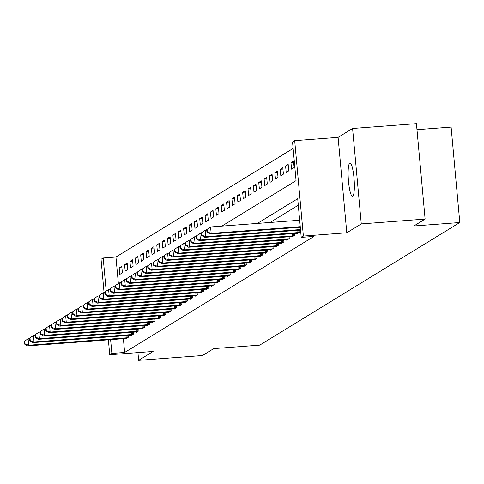 <?xml version="1.0" encoding="UTF-8"?>
<svg xmlns="http://www.w3.org/2000/svg" width="484" height="484" viewBox="0 0 484 484"><rect width="100%" height="100%" fill="white"/><g stroke="black" fill="none" stroke-linecap="round" stroke-linejoin="round"><path stroke-width="0.73" d="M349.738 163.168A16.637 2.88 -94.3 0 0 348.432 180.629A16.637 2.88 -94.3 0 0 352.497 196.268A16.637 2.88 -94.3 0 0 352.745 196.183A16.637 2.88 -94.3 0 0 354.058 178.723A16.637 2.88 -94.3 0 0 349.993 163.084A16.637 2.88 -94.3 0 0 349.738 163.168M221.878 226.107L296.063 180.635L292.542 141.951L294.689 140.632L303.377 236.065L301.229 237.384L297.708 198.694L257.355 223.427M338.098 137.353L346.786 232.786L361.276 223.904L425.109 219.083L416.428 123.65L352.588 128.472L338.098 137.353L294.689 140.632M416.972 129.664L451.112 127.086L459.8 222.519L259.708 345.146L213.746 348.619L202.475 355.528L138.642 360.35L153.138 351.469L109.729 354.748L108.368 339.804M104.078 292.681L101.041 259.315L103.189 257.996L106.196 291.053M293.135 148.443L115.954 257.034L103.189 257.996M361.276 223.904L352.588 128.472M137.94 352.618L138.642 360.35M115.954 257.034L118.362 283.473M119.802 274.416L122.379 272.837L121.793 266.388L119.215 267.967L119.802 274.416M125.174 271.125L127.746 269.546L127.159 263.102L124.588 264.681L125.174 271.125M130.541 267.84L133.118 266.26L132.531 259.811L129.954 261.39L130.541 267.84M135.907 264.548L138.484 262.969L137.898 256.52L135.32 258.099L135.907 264.548M141.274 261.257L143.851 259.678L143.264 253.235L140.687 254.814L141.274 261.257M146.64 257.972L149.217 256.393L148.63 249.944L146.053 251.523L146.64 257.972M152.006 254.681L154.584 253.102L153.997 246.652L151.419 248.232L152.006 254.681M157.373 251.39L159.95 249.811L159.363 243.361L156.786 244.94L157.373 251.39M162.745 248.104L165.316 246.525L164.729 240.076L162.158 241.655L162.745 248.104M168.111 244.813L170.689 243.234L170.102 236.785L167.524 238.364L168.111 244.813M173.478 241.522L176.055 239.943L175.468 233.494L172.891 235.073L173.478 241.522M178.844 238.231L181.421 236.652L180.834 230.209L178.257 231.788L178.844 238.231M184.21 234.946L186.788 233.367L186.201 226.917L183.624 228.496L184.21 234.946M189.577 231.654L192.154 230.075L191.567 223.626L188.99 225.205L189.577 231.654M194.943 228.363L197.52 226.784L196.934 220.341L194.356 221.92L194.943 228.363M200.316 225.078L202.887 223.499L202.3 217.05L199.729 218.629L200.316 225.078M205.682 221.787L208.259 220.208L207.672 213.759L205.095 215.338L205.682 221.787M211.048 218.496L213.626 216.917L213.039 210.467L210.461 212.046L211.048 218.496M216.415 215.211L218.992 213.632L218.405 207.182L215.828 208.761L216.415 215.211M221.781 211.919L224.358 210.34L223.771 203.891L221.194 205.47L221.781 211.919M227.147 208.628L229.725 207.049L229.138 200.6L226.56 202.179L227.147 208.628M232.514 205.343L235.091 203.764L234.504 197.315L231.927 198.894L232.514 205.343M237.886 202.052L240.457 200.473L239.87 194.023L237.299 195.603L237.886 202.052M243.252 198.761L245.83 197.182L245.243 190.732L242.666 192.311L243.252 198.761M248.619 195.469L251.196 193.89L250.609 187.447L248.032 189.026L248.619 195.469M253.985 192.184L256.562 190.605L255.976 184.156L253.398 185.735L253.985 192.184M259.351 188.893L261.929 187.314L261.342 180.865L258.765 182.444L259.351 188.893M264.718 185.602L267.295 184.023L266.708 177.58L264.131 179.159L264.718 185.602M270.084 182.317L272.661 180.738L272.075 174.288L269.497 175.867L270.084 182.317M275.457 179.026L278.028 177.447L277.441 170.997L274.87 172.576L275.457 179.026M280.823 175.734L283.4 174.155L282.813 167.706L280.236 169.285L280.823 175.734M286.189 172.449L288.767 170.87L288.18 164.421L285.602 166L286.189 172.449M291.556 169.158L294.133 167.579L293.546 161.13L290.969 162.709L291.556 169.158M123.384 338.667L124.642 352.467L313.995 236.416L301.229 237.384M298.301 205.192L270.12 222.458M125.634 338.504L125.671 338.897L128.248 337.318L128.078 335.43M131.007 335.212L131.043 335.612L133.614 334.033L133.445 332.139M136.373 331.921L136.409 332.32L138.981 330.741L138.811 328.854M141.739 328.636L141.776 329.029L144.353 327.45L144.178 325.563M147.106 325.345L147.142 325.744L149.719 324.165L149.544 322.271M152.472 322.054L152.508 322.453L155.086 320.874L154.91 318.98M157.838 318.768L157.875 319.162L160.452 317.583L160.283 315.695M163.205 315.477L163.241 315.877L165.818 314.298L165.649 312.404M168.577 312.186L168.613 312.585L171.185 311.006L171.015 309.113M173.944 308.901L173.98 309.294L176.551 307.715L176.382 305.827M179.31 305.61L179.346 306.003L181.923 304.424L181.748 302.536M184.676 302.318L184.713 302.718L187.29 301.139L187.114 299.245M190.043 299.027L190.079 299.427L192.656 297.848L192.481 295.96M195.409 295.742L195.445 296.135L198.023 294.556L197.853 292.669M200.775 292.451L200.812 292.85L203.389 291.271L203.219 289.378M206.148 289.16L206.184 289.559L208.755 287.98L208.586 286.092M211.514 285.875L211.55 286.268L214.128 284.689L213.952 282.801M216.88 282.583L216.917 282.983L219.494 281.404L219.319 279.51M222.247 279.292L222.283 279.692L224.86 278.112L224.685 276.219M227.613 276.007L227.649 276.4L230.227 274.821L230.051 272.934M232.979 272.716L233.016 273.109L235.593 271.536L235.424 269.642M238.346 269.425L238.382 269.824L240.959 268.245L240.79 266.351M243.718 266.139L243.754 266.533L246.326 264.954L246.156 263.066M249.085 262.848L249.121 263.242L251.698 261.662L251.523 259.775M254.451 259.557L254.487 259.956L257.064 258.377L256.889 256.484M259.817 256.266L259.854 256.665L262.431 255.086L262.255 253.199M265.184 252.981L265.22 253.374L267.797 251.795L267.628 249.907M270.55 249.69L270.586 250.089L273.164 248.51L272.994 246.616M275.916 246.398L275.953 246.798L278.53 245.219L278.361 243.325M281.289 243.113L281.325 243.506L283.896 241.927L283.727 240.04M286.655 239.822L286.691 240.221L289.269 238.642L289.093 236.749M292.021 236.531L292.058 236.93L294.635 235.351L294.46 233.457M297.388 233.246L297.424 233.639L300.001 232.06L299.826 230.172M346.786 232.786L303.377 236.065M124.642 352.467L111.877 353.429L109.729 354.748M425.109 219.083L413.838 225.992L459.8 222.519M110.618 339.635L111.877 353.429M121.92 267.767L119.215 267.967M293.673 162.503L290.969 162.709M288.301 165.794L285.602 166M282.934 169.085L280.236 169.285M277.568 172.371L274.87 172.576M272.202 175.662L269.497 175.867M266.835 178.953L264.131 179.159M261.469 182.238L258.765 182.444M256.096 185.529L253.398 185.735M250.73 188.821L248.032 189.026M245.364 192.112L242.666 192.311M239.997 195.397L237.299 195.603M234.631 198.688L231.927 198.894M229.265 201.979L226.56 202.179M223.898 205.264L221.194 205.47M218.526 208.556L215.828 208.761M213.16 211.847L210.461 212.046M207.793 215.132L205.095 215.338M202.427 218.423L199.729 218.629M197.061 221.714L194.356 221.92M191.694 225.006L188.99 225.205M186.328 228.291L183.624 228.496M180.956 231.582L178.257 231.788M175.589 234.873L172.891 235.073M170.223 238.158L167.524 238.364M164.856 241.449L162.158 241.655M159.49 244.741L156.786 244.94M154.124 248.026L151.419 248.232M148.757 251.317L146.053 251.523M143.385 254.608L140.687 254.814M138.019 257.893L135.32 258.099M132.652 261.185L129.954 261.39M127.286 264.476L124.588 264.681M24.2 341.444L24.436 344.021L24.866 343.761L24.63 341.178L24.2 341.444L28.096 338.794L28.683 345.243L127.552 337.747M24.866 343.761L28.683 345.243L27.606 345.903L126.372 338.473M24.63 341.178L28.096 338.794L29.615 338.679M24.436 344.021L27.606 345.903M29.566 338.153L29.802 340.73L30.232 340.47L29.996 337.892L29.566 338.153L33.463 335.509L34.049 341.958L132.918 334.456M30.232 340.47L34.049 341.958L32.972 342.611L131.739 335.182M29.996 337.892L33.463 335.509L34.981 335.394M29.802 340.73L32.972 342.611M34.933 334.861L35.169 337.445L35.598 337.179L35.362 334.601L34.933 334.861L38.829 332.218L39.416 338.667L138.285 331.171M35.598 337.179L39.416 338.667L38.345 339.326L137.105 331.891M35.362 334.601L38.829 332.218L40.347 332.103M35.169 337.445L38.345 339.326M40.299 331.576L40.535 334.154L40.965 333.887L40.729 331.31L40.299 331.576L44.195 328.926L44.782 335.376L143.651 327.88M40.965 333.887L44.782 335.376L43.711 336.035L142.471 328.606M40.729 331.31L44.195 328.926L45.72 328.811M40.535 334.154L43.711 336.035M45.671 328.285L45.901 330.862L46.331 330.602L46.101 328.019L45.671 328.285L49.562 325.641L50.148 332.084L149.018 324.589M46.331 330.602L50.148 332.084L49.078 332.744L147.838 325.315M46.101 328.019L49.562 325.641L51.086 325.526M45.901 330.862L49.078 332.744M51.038 324.994L51.274 327.577L51.697 327.311L51.467 324.734L51.038 324.994L54.928 322.35L55.515 328.799L154.384 321.303M51.697 327.311L55.515 328.799L54.444 329.459L153.21 322.023M51.467 324.734L54.928 322.35L56.453 322.235M51.274 327.577L54.444 329.459M56.404 321.709L56.64 324.286L57.07 324.02L56.834 321.443L56.404 321.709L60.3 319.059L60.887 325.508L159.756 318.012M57.07 324.02L60.887 325.508L59.81 326.168L158.577 318.732M56.834 321.443L60.3 319.059L61.819 318.944M56.64 324.286L59.81 326.168M61.77 318.418L62.006 320.995L62.436 320.735L62.2 318.151L61.77 318.418L65.667 315.774L66.254 322.217L165.123 314.721M62.436 320.735L66.254 322.217L65.177 322.876L163.943 315.447M62.2 318.151L65.667 315.774L67.185 315.659M62.006 320.995L65.177 322.876M67.137 315.126L67.373 317.704L67.802 317.444L67.566 314.866L67.137 315.126L71.033 312.483L71.62 318.932L170.489 311.436M67.802 317.444L71.62 318.932L70.543 319.585L169.309 312.156M67.566 314.866L71.033 312.483L72.552 312.368M67.373 317.704L70.543 319.585M72.503 311.835L72.739 314.418L73.169 314.152L72.933 311.575L72.503 311.835L76.399 309.191L76.986 315.641L175.855 308.145M73.169 314.152L76.986 315.641L75.915 316.3L174.676 308.865M72.933 311.575L76.399 309.191L77.918 309.076M72.739 314.418L75.915 316.3M77.87 308.55L78.105 311.127L78.535 310.867L78.299 308.284L77.87 308.55L81.766 305.9L82.353 312.349L181.222 304.853M78.535 310.867L82.353 312.349L81.282 313.009L180.042 305.579M78.299 308.284L81.766 305.9L83.29 305.785M78.105 311.127L81.282 313.009M83.242 305.259L83.472 307.836L83.901 307.576L83.672 304.999L83.242 305.259L87.132 302.615L87.719 309.064L186.588 301.568M83.901 307.576L87.719 309.064L86.648 309.718L185.408 302.288M83.672 304.999L87.132 302.615L88.657 302.5M83.472 307.836L86.648 309.718M88.608 301.968L88.844 304.551L89.268 304.285L89.038 301.707L88.608 301.968L92.498 299.324L93.085 305.773L191.954 298.277M89.268 304.285L93.085 305.773L92.014 306.433L190.781 298.997M89.038 301.707L92.498 299.324L94.023 299.209M88.844 304.551L92.014 306.433M93.975 298.682L94.211 301.26L94.64 301L94.404 298.416L93.975 298.682L97.871 296.033L98.458 302.482L197.327 294.986M94.64 301L98.458 302.482L97.381 303.141L196.147 295.712M94.404 298.416L97.871 296.033L99.389 295.918M94.211 301.26L97.381 303.141M99.341 295.391L99.577 297.969L100.007 297.708L99.771 295.125L99.341 295.391L103.237 292.747L103.824 299.197L202.693 291.695M100.007 297.708L103.824 299.197L102.747 299.85L201.513 292.421M99.771 295.125L103.237 292.747L104.756 292.632M99.577 297.969L102.747 299.85M104.707 292.1L104.943 294.683L105.373 294.417L105.137 291.84L104.707 292.1L108.604 289.456L109.19 295.906L208.059 288.41M105.373 294.417L109.19 295.906L108.113 296.565L206.88 289.129M105.137 291.84L108.604 289.456L110.122 289.341M104.943 294.683L108.113 296.565M110.074 288.815L110.31 291.392L110.739 291.126L110.503 288.549L110.074 288.815L113.97 286.165L114.557 292.614L213.426 285.118M110.739 291.126L114.557 292.614L113.486 293.274L212.246 285.844M110.503 288.549L113.97 286.165L115.488 286.05M110.31 291.392L113.486 293.274M115.44 285.524L115.676 288.101L116.106 287.841L115.87 285.257L115.44 285.524L119.336 282.88L119.923 289.323L218.792 281.827M116.106 287.841L119.923 289.323L118.852 289.983L217.612 282.553M115.87 285.257L119.336 282.88L120.861 282.765M115.676 288.101L118.852 289.983M120.812 282.233L121.042 284.816L121.472 284.55L121.242 281.972L120.812 282.233L124.703 279.589L125.289 286.038L224.159 278.542M121.472 284.55L125.289 286.038L124.219 286.691L222.979 279.262M121.242 281.972L124.703 279.589L126.227 279.474M121.042 284.816L124.219 286.691M126.179 278.947L126.415 281.525L126.844 281.258L126.608 278.681L126.179 278.947L130.069 276.297L130.656 282.747L229.525 275.251M126.844 281.258L130.656 282.747L129.585 283.406L228.351 275.971M126.608 278.681L130.069 276.297L131.594 276.183M126.415 281.525L129.585 283.406M131.545 275.656L131.781 278.233L132.211 277.973L131.975 275.39L131.545 275.656L135.441 273.012L136.028 279.456L234.897 271.96M132.211 277.973L136.028 279.456L134.951 280.115L233.718 272.686M131.975 275.39L135.441 273.012L136.96 272.897M131.781 278.233L134.951 280.115M136.911 272.365L137.147 274.942L137.577 274.682L137.341 272.105L136.911 272.365L140.808 269.721L141.395 276.17L240.264 268.674M137.577 274.682L141.395 276.17L140.318 276.824L239.084 269.394M137.341 272.105L140.808 269.721L142.326 269.606M137.147 274.942L140.318 276.824M142.278 269.074L142.514 271.657L142.943 271.391L142.707 268.814L142.278 269.074L146.174 266.43L146.761 272.879L245.63 265.383M142.943 271.391L146.761 272.879L145.684 273.539L244.45 266.103M142.707 268.814L146.174 266.43L147.693 266.315M142.514 271.657L145.684 273.539M147.644 265.789L147.88 268.366L148.31 268.106L148.074 265.522L147.644 265.789L151.54 263.139L152.127 269.588L250.996 262.092M148.31 268.106L152.127 269.588L151.056 270.247L249.817 262.818M148.074 265.522L151.54 263.139L153.059 263.024M147.88 268.366L151.056 270.247M153.011 262.497L153.246 265.075L153.676 264.815L153.44 262.237L153.011 262.497L156.907 259.854L157.494 266.303L256.363 258.801M153.676 264.815L157.494 266.303L156.423 266.956L255.183 259.527M153.44 262.237L156.907 259.854L158.431 259.739M153.246 265.075L156.423 266.956M158.383 259.206L158.613 261.79L159.042 261.523L158.812 258.946L158.383 259.206L162.273 256.562L162.86 263.012L261.729 255.516M159.042 261.523L162.86 263.012L161.789 263.671L260.549 256.236M158.812 258.946L162.273 256.562L163.798 256.447M158.613 261.79L161.789 263.671M163.749 255.921L163.985 258.498L164.415 258.232L164.179 255.655L163.749 255.921L167.645 253.271L168.232 259.72L267.095 252.224M164.415 258.232L168.232 259.72L167.155 260.38L265.922 252.951M164.179 255.655L167.645 253.271L169.164 253.156M163.985 258.498L167.155 260.38M169.116 252.63L169.352 255.207L169.781 254.947L169.545 252.364L169.116 252.63L173.012 249.986L173.599 256.429L272.468 248.933M169.781 254.947L173.599 256.429L172.522 257.089L271.288 249.659M169.545 252.364L173.012 249.986L174.53 249.871M169.352 255.207L172.522 257.089M174.482 249.339L174.718 251.922L175.148 251.656L174.912 249.078L174.482 249.339L178.378 246.695L178.965 253.144L277.834 245.648M175.148 251.656L178.965 253.144L177.888 253.804L276.654 246.368M174.912 249.078L178.378 246.695L179.897 246.58M174.718 251.922L177.888 253.804M179.848 246.053L180.084 248.631L180.514 248.365L180.278 245.787L179.848 246.053L183.745 243.404L184.331 249.853L283.201 242.357M180.514 248.365L184.331 249.853L183.261 250.512L282.021 243.077M180.278 245.787L183.745 243.404L185.263 243.289M180.084 248.631L183.261 250.512M185.215 242.762L185.451 245.34L185.88 245.079L185.644 242.496L185.215 242.762L189.111 240.118L189.698 246.562L288.567 239.066M185.88 245.079L189.698 246.562L188.627 247.221L287.387 239.792M185.644 242.496L189.111 240.118L190.629 240.003M185.451 245.34L188.627 247.221M190.581 239.471L190.817 242.048L191.247 241.788L191.011 239.211L190.581 239.471L194.477 236.827L195.064 243.277L293.933 235.781M191.247 241.788L195.064 243.277L193.993 243.93L292.753 236.501M191.011 239.211L194.477 236.827L196.002 236.712M190.817 242.048L193.993 243.93M195.953 236.18L196.183 238.763L196.613 238.497L196.383 235.92L195.953 236.18L199.844 233.536L200.43 239.985L299.3 232.489M196.613 238.497L200.43 239.985L199.36 240.645L298.12 233.209M196.383 235.92L199.844 233.536L201.368 233.421M196.183 238.763L199.36 240.645M201.32 232.895L201.556 235.472L201.985 235.212L201.749 232.629L201.32 232.895L205.216 230.245L205.803 236.694L300.516 229.543M201.985 235.212L205.803 236.694L204.726 237.354L300.57 230.112M201.749 232.629L205.216 230.245L206.735 230.13M201.556 235.472L204.726 237.354M206.686 229.604L206.922 232.181L207.352 231.921L207.116 229.343L206.686 229.604L210.582 226.96L211.169 233.409L300.255 226.675M207.352 231.921L211.169 233.409L210.092 234.062L300.31 227.25M207.116 229.343L210.582 226.96L299.669 220.232M206.922 232.181L210.092 234.062M126.221 337.874L126.015 335.587M127.207 337.784L126.996 335.509M131.588 334.589L131.382 332.296M132.574 334.498L132.368 332.224M136.954 331.298L136.748 329.005M137.94 331.207L137.734 328.932M142.32 328.007L142.114 325.72M143.306 327.916L143.101 325.641M147.693 324.722L147.481 322.429M148.673 324.631L148.467 322.356M153.059 321.43L152.847 319.137M154.039 321.34L153.833 319.065M158.425 318.139L158.214 315.852M159.411 318.048L159.2 315.774M163.792 314.854L163.586 312.561M164.778 314.763L164.566 312.489M169.158 311.563L168.952 309.27M170.144 311.472L169.938 309.197M174.524 308.272L174.319 305.979M175.511 308.181L175.305 305.906M179.891 304.987L179.685 302.694M180.877 304.89L180.671 302.615M185.263 301.695L185.051 299.402M186.243 301.605L186.037 299.33M190.629 298.404L190.418 296.111M191.61 298.313L191.404 296.039M195.996 295.113L195.784 292.826M196.982 295.022L196.77 292.747M201.362 291.828L201.156 289.535M202.348 291.737L202.137 289.462M206.728 288.537L206.523 286.244M207.715 288.446L207.509 286.171M212.095 285.245L211.889 282.958M213.081 285.155L212.875 282.88M217.461 281.96L217.256 279.667M218.447 281.869L218.242 279.595M222.834 278.669L222.622 276.376M223.814 278.578L223.608 276.303M228.2 275.378L227.988 273.091M229.18 275.287L228.974 273.012M233.566 272.093L233.355 269.8M234.552 272.002L234.341 269.727M238.933 268.801L238.727 266.509M239.919 268.711L239.707 266.436M244.299 265.51L244.093 263.217M245.285 265.42L245.079 263.145M249.665 262.219L249.46 259.932M250.651 262.128L250.446 259.854M255.032 258.934L254.826 256.641M256.018 258.843L255.812 256.568M260.404 255.643L260.192 253.35M261.384 255.552L261.178 253.277M265.77 252.352L265.559 250.065M266.751 252.261L266.545 249.986M271.137 249.066L270.925 246.773M272.123 248.976L271.911 246.701M276.503 245.775L276.297 243.482M277.489 245.684L277.278 243.41M281.869 242.484L281.664 240.197M282.856 242.393L282.65 240.118M287.236 239.199L287.03 236.906M288.222 239.108L288.016 236.833M292.602 235.908L292.397 233.615M293.588 235.817L293.383 233.542M297.975 232.616L297.763 230.323M298.955 232.526L298.749 230.251"/></g></svg>
